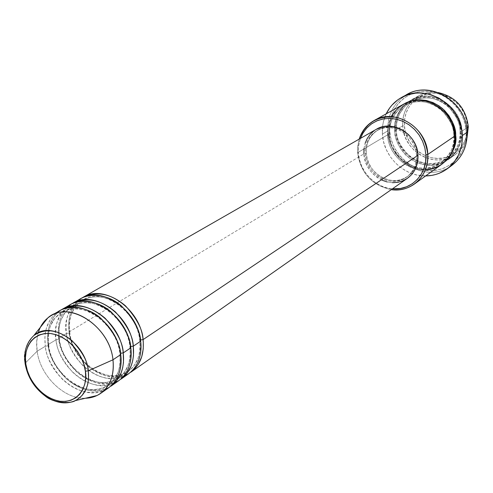 <?xml version="1.0" encoding="UTF-8"?>
<svg xmlns="http://www.w3.org/2000/svg" width="493" height="493" viewBox="0 0 493 493"><rect width="100%" height="100%" fill="white"/><g stroke="black" fill="none" stroke-linecap="round" stroke-linejoin="round"><path stroke-width="0.37" stroke-dasharray="2.46 1.85" d="M33.888 335.493C25.685 344.853 22.752 354.11 25.094 363.273C23.559 351.232 26.493 341.969 33.888 335.493M139.95 340.232L140.468 339.967L139.95 340.232L140.141 348.822L139.464 353.518L138.071 358.337L134.318 365.362L130.546 369.516L128.266 371.309L130.546 369.516L134.318 365.362L138.071 358.337L139.464 353.518L140.141 348.822L139.95 340.232C139.673 331.123 134.269 320.579 123.743 308.606C110.136 296.681 96.536 293.803 82.953 299.978C96.536 293.803 110.136 296.681 123.743 308.606C134.269 320.579 139.673 331.123 139.95 340.232M376.258 129.332C367.612 134.799 363.477 142.988 363.871 153.89L69.026 331.949C72.181 362.472 108.355 387.51 129.585 373.059C115.38 380.023 101.022 377.324 86.503 364.949C75.281 352.507 69.458 341.507 69.026 331.949L69.766 332.153L69.544 332.911C69.938 342.216 75.682 352.865 86.774 364.869C101.176 376.615 115.005 378.76 128.266 371.309C115.005 378.76 101.176 376.615 86.774 364.869C75.682 352.865 69.938 342.216 69.544 332.911L66.456 333.502C66.931 342.425 72.138 352.834 82.072 364.734C94.705 377.046 108.38 381.077 123.084 376.818M140.641 341.242L139.79 341.002L140.641 341.242M130.121 346.807L130.62 346.548L130.121 346.807L130.337 355.484L129.671 360.229L128.279 365.091L124.513 372.178L120.723 376.362L118.431 378.174L120.723 376.362L124.513 372.178L128.279 365.091L129.671 360.229L130.337 355.484L130.121 346.807C129.813 337.6 124.341 326.927 113.698 314.793C99.943 302.702 86.232 299.756 72.563 305.962C86.232 299.756 99.943 302.702 113.698 314.793C124.341 326.927 129.813 337.6 130.121 346.807M80.624 298.746C69.439 305.956 64.719 317.541 66.456 333.502L58.649 338.216C61.921 369.041 98.403 394.443 119.762 379.943C105.459 386.919 90.989 384.133 76.341 371.593C65.008 358.996 59.111 347.867 58.649 338.216L59.376 338.414L59.148 339.202C59.573 348.606 65.39 359.385 76.606 371.543C91.143 383.443 105.089 385.655 118.431 378.174C105.089 385.655 91.143 383.443 76.606 371.543C65.39 359.385 59.573 348.606 59.148 339.202L56.017 339.806C56.51 349.026 61.982 359.761 72.44 372.005C85.8 384.546 99.839 388.268 114.542 383.16M130.799 347.842L129.961 347.602L130.799 347.842M120.046 353.543L120.526 353.29L120.046 353.543L120.292 362.312L119.626 367.106L118.24 372.018L114.468 379.166L110.66 383.388L108.349 385.206L110.66 383.388L114.468 379.166L118.24 372.018L119.626 367.106L120.292 362.312L120.046 353.543C119.707 344.237 114.16 333.434 103.394 321.14C89.498 308.877 75.669 305.863 61.915 312.1C75.669 305.863 89.498 308.877 103.394 321.14C114.16 333.434 119.707 344.237 120.046 353.543M70.191 304.723C58.938 311.983 54.218 323.679 56.017 339.806L48.018 344.638C51.408 375.771 88.204 401.548 109.699 386.993C95.297 393.981 80.71 391.115 65.933 378.396C54.483 365.64 48.511 354.387 48.018 344.638L48.727 344.829L48.499 345.648C48.955 355.151 54.852 366.059 66.185 378.371C80.87 390.444 94.921 392.724 108.349 385.206C94.921 392.724 80.87 390.444 66.185 378.371C54.852 366.059 48.955 355.151 48.499 345.648L45.319 346.265C45.849 355.57 51.383 366.416 61.927 378.809C75.392 391.522 89.529 395.343 104.337 390.283M120.711 354.609L119.885 354.375L120.711 354.609M468.313 126.824L467.444 126.516C467.327 99.98 432.774 83.046 414.816 100.134C407.483 106.759 404.02 115.239 404.426 125.573L402.719 125.838C401.006 106.137 418.717 89.03 438.191 92.542C431.085 91.507 424.504 92.641 418.44 95.938C407.619 102.587 402.38 112.558 402.719 125.838L395.54 130.109L396.304 130.423C395.959 138.36 400.513 147.031 409.966 156.447C422.544 165.297 435.122 165.925 447.687 158.339C457.387 149.077 461.534 140.129 460.129 131.495L461.873 131.218C463.568 141.842 454.3 164.57 430.173 164.767C406.066 163.072 395.103 140.382 395.54 130.109C395.17 116.662 400.452 106.574 411.384 99.857C431.32 87.544 461.614 106.057 461.873 131.218L466.711 127.915L461.873 131.218C462.089 143.05 457.8 152.337 449 159.066C429.113 174.621 396.125 156.373 395.54 130.109L402.719 125.838C403.249 151.77 435.861 169.74 455.538 154.346C461.103 150.254 464.93 144.782 467.013 137.911L464.505 144.061L460.819 149.465L456.124 153.915L450.614 157.224L444.513 159.282L438.067 160.015L431.541 159.405L425.182 157.483L419.235 154.327L413.935 150.075L409.486 144.88L406.047 138.958L403.767 132.525L402.719 125.838L404.426 125.573L404.642 119.288L406.035 113.236L408.568 107.647L412.148 102.735L416.64 98.692L421.891 95.685L427.696 93.836L433.834 93.22L440.064 93.873L446.147 95.784L451.834 98.871L456.906 103.031L461.152 108.084L464.4 113.84L466.526 120.07L467.444 126.516L467.124 132.931L465.583 139.051L462.884 144.646L459.149 149.496L454.528 153.422L450.201 155.843C461.701 150.02 467.45 140.246 467.444 126.516L468.313 126.824M403.638 104.152C392.588 110.95 387.264 121.167 387.664 134.799L389.427 134.527L389.544 128.747L390.283 124.458L391.75 119.91L394.11 115.276L399.638 108.719L404.716 105.12C417.768 99.173 430.013 100.818 441.469 110.056C450.152 119.472 454.306 128.026 453.93 135.711L454.774 135.483L453.93 135.711C454.306 128.026 450.152 119.472 441.469 110.056C430.013 100.818 417.768 99.173 404.716 105.12L399.638 108.719L395.676 113.002L391.75 119.91L389.834 126.639L389.501 134.373L388.663 134.207L389.716 140.912L391.978 147.376L395.368 153.36L399.761 158.635L404.993 163.023L410.872 166.344L417.189 168.477L423.709 169.333L430.186 168.871L436.367 167.102L442.264 163.916C429.002 171.613 415.864 170.781 402.855 161.421C393.057 151.554 388.33 142.483 388.663 134.207L389.427 134.527C389.088 142.557 393.71 151.345 403.274 160.878C415.993 169.857 428.7 170.516 441.395 162.863C451.187 153.502 455.366 144.449 453.93 135.711L454.805 136.037L453.93 135.711C455.366 144.449 451.187 153.502 441.395 162.863C428.7 170.516 415.993 169.857 403.274 160.878C393.71 151.345 389.088 142.557 389.427 134.527L387.664 134.799L357.61 152.688L358.368 153.052L358.621 145.558L360.408 138.416L358.528 146.261L358.368 153.052L359.477 159.861L361.807 166.424L365.264 172.513L369.719 177.899L375.019 182.379L380.966 185.787L387.344 187.999L392.428 188.825C375.05 187.673 359.323 171.077 358.368 153.052L357.61 152.688L357.585 147.74L359.157 139.131L357.758 145.78L357.61 152.688L387.664 134.799C386.795 145.269 399.607 170.541 425.299 169.974M407.132 94.459C393.815 102.47 387.393 114.61 387.855 130.873L389.593 130.608C390.789 151.511 409.233 170.091 429.545 170.627C449.869 171.472 467.376 153.508 466.249 131.902L465.854 139.729L463.975 147.197L460.69 154.007L456.136 159.898L450.503 164.65L444.02 168.095L440.539 169.284L433.267 170.553L425.81 170.319L418.452 168.606L411.464 165.482L405.104 161.075L399.595 155.548L395.139 149.102L393.365 145.614L390.789 138.25L389.593 130.608L389.827 122.96L391.491 115.596L394.536 108.793L398.855 102.815L404.297 97.885L410.663 94.212L417.713 91.944L421.416 91.371L428.984 91.39L436.533 92.961L443.755 96.024L450.362 100.48L456.087 106.143L458.545 109.36L462.52 116.403L465.121 124.02L466.249 131.902L467.13 132.223L466.249 131.902C465.429 110.296 445.869 91.02 425.188 91.187C404.482 91.039 388.096 109.699 389.593 130.608L387.855 130.873C387.332 115.917 392.884 104.3 404.519 96.018M407.372 102.328L402.645 106.593L398.892 111.769L396.236 117.667L394.782 124.051L394.573 130.688L396.304 130.423L394.573 130.688C394.129 140.98 405.11 163.707 429.261 165.414C453.424 165.217 462.699 142.452 461.004 131.81L460.129 131.495C461.534 140.129 457.387 149.077 447.687 158.339C435.122 165.925 422.544 165.297 409.966 156.447C400.513 147.031 395.959 138.36 396.304 130.423L396.723 122.628L397.802 118.246L399.681 113.686L404.352 106.963L408.839 103.019L411.482 101.348C424.405 95.451 436.521 97.059 447.835 106.168C456.413 115.461 460.511 123.903 460.129 131.495L461.004 131.81L460.024 124.994L457.769 118.412L454.33 112.318L449.844 106.969L444.483 102.569L438.474 99.29L432.053 97.269L425.477 96.566L419.013 97.207L412.9 99.161L407.619 102.156M59.493 310.855C48.178 318.158 43.458 329.965 45.319 346.265L48.499 345.648L48.727 344.829L48.018 344.638L56.017 339.806L59.148 339.202L59.376 338.414L58.649 338.216C56.898 322.872 61.194 311.471 71.528 304.008L66.61 308.15L62.944 313.055L60.448 318.342L58.957 323.685L58.192 331.339L58.649 338.216L66.456 333.502C69.673 364.845 107.456 390.037 128.396 373.94M76.92 301.309C67.356 312.303 63.868 323.032 66.456 333.502L69.544 332.911L69.766 332.153L69.026 331.949C67.338 316.752 71.639 305.45 81.93 298.043L79.324 299.978L75.053 304.52L70.875 312.26L69.377 317.554L68.687 322.681L69.026 331.949L363.871 153.89C364.512 175.366 391.257 190.637 407.391 178.337M366.299 153.255L365.196 153.921C364.826 143.592 368.739 135.821 376.923 130.627C392.274 120.797 416.191 135.452 416.591 155.246L417.614 154.562C417.22 134.805 393.346 120.187 378.014 129.998C369.842 135.187 365.935 142.939 366.299 153.255L366.428 148.079L367.525 143.112L369.547 138.533L372.431 134.534L376.067 131.255L380.319 128.839L385.033 127.379L390.018 126.935L395.09 127.539L400.051 129.16L404.698 131.748L408.851 135.205L412.339 139.39L415.026 144.141L416.807 149.268L417.614 154.562L417.417 159.824L416.221 164.841L414.089 169.413L411.094 173.376L407.372 176.568L403.071 178.879L398.344 180.228L393.389 180.561L388.385 179.877L383.523 178.207L378.988 175.613L374.945 172.199L371.537 168.095L368.906 163.454L367.137 158.444L366.299 153.255C366.897 173.604 392.225 188.086 407.526 176.463C414.514 171.268 417.873 163.972 417.614 154.562L416.591 155.246C416.856 164.668 413.491 171.983 406.497 177.184C391.171 188.825 365.8 174.312 365.196 153.921L366.299 153.255M449.554 166.917C425.404 182.989 388.644 161.038 387.855 130.873L382.389 134.09C381.952 126.892 383.221 120.144 386.185 113.84L383.295 122.221L382.617 126.116L382.389 134.09L387.855 130.873C388.601 162.382 428.343 184.179 452.075 165.21M40.371 327.315C36.963 334.303 35.884 342.265 37.129 351.213L25.094 363.273L37.129 351.213L36.692 341.661L38.22 332.769M55.61 313.573L53.441 315.619L49.922 320.191L46.552 327.654L45.374 332.664L44.875 337.495L45.319 346.265L37.129 351.213L45.319 346.265C48.782 378.267 87.267 404.217 108.448 387.923M48.018 344.638C46.213 329.145 50.489 317.64 60.861 310.122L58.242 312.081L53.94 316.697L49.762 324.573L48.283 329.965L47.618 335.185L48.018 344.638M66.395 307.367C56.849 318.441 53.392 329.256 56.017 339.806C59.351 371.475 97.485 397.044 118.542 380.849M85.425 398.239C64.115 399.33 40.204 375.851 37.129 351.213C40.204 375.851 64.115 399.33 85.425 398.239M47.494 397.5C35.243 389.291 27.774 377.885 25.094 363.273L27.325 372.086L29.457 377.145L32.47 382.488L38.867 390.53L47.494 397.5M449.536 156.133L443.38 157.951L437.291 158.407L431.165 157.631L425.225 155.652L419.703 152.559L414.792 148.461L410.669 143.525L407.501 137.923L405.388 131.865L404.426 125.573C405.012 148.011 430.894 165.358 450.201 155.843M394.573 130.688L395.602 137.325L397.839 143.722L401.191 149.638L405.536 154.864L410.718 159.196L416.542 162.474L422.803 164.576L429.261 165.414L435.676 164.952L441.808 163.189L447.416 160.194L452.284 156.065L456.222 150.95L459.057 145.053L460.672 138.588L461.004 131.81C461.731 121.284 450.134 97.657 425.477 96.566C401.074 97.54 392.822 120.434 394.573 130.688M425.632 175.933C403.977 176.519 383.394 156.46 382.389 134.09L383.646 142.07L386.346 149.755L390.376 156.866L395.596 163.146L401.813 168.366L408.808 172.322L416.32 174.873L425.632 175.933M388.663 134.207L388.866 127.502L390.327 121.05L392.995 115.097L396.779 109.871L401.542 105.57L404.124 103.887L401.419 105.656L396.834 109.803L392.077 116.81L390.166 121.555L389.076 126.103L388.663 134.207M391.442 116.675C388.293 123.533 387.036 129.573 387.664 134.799C388.305 161.414 421.712 179.976 441.814 164.249M391.251 189.651C371.821 185.325 360.611 173.006 357.61 152.688C360.611 173.006 371.821 185.325 391.251 189.651M364 148.43L365.153 143.192M374.15 130.694L376.153 129.394M392.422 182.681L387.147 181.954M382.026 180.191L377.244 177.455L372.985 173.856L369.399 169.53L366.619 164.637L364.752 159.356L363.871 153.89M416.591 155.246L415.784 149.94L413.997 144.806L411.304 140.043L407.81 135.852L403.65 132.389L398.991 129.795L394.03 128.168L388.946 127.564L383.948 128.001L379.234 129.468L374.97 131.89L371.334 135.168L368.444 139.18L366.422 143.759L365.325 148.738L365.196 153.921L366.034 159.122L367.809 164.138L370.446 168.791L373.86 172.907L377.909 176.328L382.457 178.922L387.325 180.598L392.336 181.282L397.296 180.949L402.029 179.606L406.343 177.289L410.071 174.091L413.06 170.122L415.198 165.543L416.394 160.515L416.591 155.246M395.54 130.109C393.802 119.873 402.041 97.016 426.414 96.043C451.027 97.127 462.607 120.711 461.873 131.218L460.129 131.495C460.511 123.903 456.413 115.461 447.835 106.168C436.521 97.059 424.405 95.451 411.482 101.348L408.839 103.019L404.352 106.963L399.681 113.686L397.802 118.246L396.723 122.628L396.378 130.275L395.54 130.109M48.499 345.648L48.135 336.355L48.844 331.21L50.403 325.916L54.754 318.268L59.209 313.899L61.915 312.1L59.209 313.899L54.754 318.268L50.403 325.916L48.844 331.21L48.135 336.355L48.499 345.648M59.148 339.202L58.815 330.002L59.536 324.912L61.095 319.667L65.44 312.087L69.877 307.755L72.563 305.962L69.877 307.755L65.44 312.087L61.095 319.667L59.536 324.912L58.815 330.002L59.148 339.202M69.544 332.911L69.242 323.802L69.969 318.761L71.534 313.566L75.867 306.054L80.279 301.753L82.953 299.978L80.279 301.753L75.867 306.054L71.534 313.566L69.969 318.761L69.242 323.802L69.544 332.911M25.174 363.951L25.094 363.273M69.753 332.146C72.391 362.7 110.204 386.561 128.266 371.309C136.949 365.258 140.795 355.157 139.802 341.008C137.67 310.898 101.01 286.79 82.953 299.978L77.025 304.692L72.496 311.44L70.98 315.335L69.778 320.623L69.365 326.274L69.753 332.146M59.363 338.408C62.081 369.306 100.362 393.537 118.431 378.174C127.157 372.129 131.002 361.942 129.973 347.608C127.767 317.141 90.62 292.663 72.563 305.962L64.934 312.704C64.072 313.406 62.71 316.013 60.836 320.536C59.129 326.021 58.636 331.98 59.363 338.408M48.715 344.823C51.525 376.079 90.287 400.68 108.349 385.206C117.112 379.172 120.958 368.9 119.898 354.381C117.611 323.544 79.965 298.684 61.915 312.1L54.557 318.466C53.071 320.709 53.078 319.852 50.354 326.169C48.493 331.857 47.944 338.075 48.715 344.823M449.345 157.064C456.721 150.624 460.296 142.15 460.074 131.625C459.852 107.289 430.463 89.467 411.482 101.348C401.092 107.739 396.058 117.383 396.378 130.275C396.902 155.628 428.762 173.197 447.687 158.339L448.31 157.883M453.868 135.846C454.071 147.395 449.912 156.398 441.395 162.863C422.291 177.862 390.074 160.034 389.507 134.373C389.162 121.321 394.234 111.572 404.716 105.12C423.869 93.122 453.615 111.208 453.868 135.846M378.014 129.998L376.923 130.627M418.44 95.938L411.384 99.857M455.538 154.346L449 159.066M407.526 176.463L406.497 177.184"/><path stroke-width="0.74" d="M25.081 363.286L25.174 363.951L25.846 364.136C23.356 353.937 28.649 332.257 50.403 333.49C72.563 336.774 85.092 360.987 85.381 371.235L88.302 370.791C87.97 361.961 82.46 351.836 71.775 340.41C57.903 329.54 45.276 327.9 33.888 335.493C50.582 320.099 85.529 342.339 88.302 370.791L112.971 359.798C109.853 325.7 67.818 299.35 47.772 317.973L43.624 322.188L40.371 327.315M140.468 339.967L143.069 339.622L143.278 341.822L143.235 348.964L141.744 356.685L138.219 364.426L134.49 369.134L130.818 372.24C140.332 365.073 144.418 354.202 143.069 339.622L417.972 155.283C417.559 134.46 392.422 119.035 376.258 129.332L83.194 297.273C104.072 283.629 140.413 308.877 143.069 339.622L140.468 339.967M123.084 376.818C139.611 369.719 142.181 351.638 140.641 341.242C137.966 310.417 101.533 285.077 80.624 298.746L72.822 303.213C93.818 289.483 130.522 315.101 133.283 346.178L133.48 355.626L132.691 360.796L131.07 366.077L126.726 373.7L121.031 379.105C130.602 371.895 134.688 360.919 133.283 346.178L140.641 341.242L133.283 346.178L130.62 346.548L133.283 346.178C132.987 336.269 127.015 324.844 115.374 311.909C100.276 299.22 85.659 296.589 71.528 304.008L72.822 303.213M114.542 383.16C130.06 375.5 132.297 358.103 130.799 347.842C128.014 316.685 91.211 290.969 70.191 304.723L62.192 309.308C83.305 295.486 120.384 321.485 123.256 352.902L123.484 362.46L122.695 367.686L121.075 373.022L116.712 380.707L110.993 386.142C120.625 378.883 124.711 367.803 123.256 352.902L130.799 347.842L123.256 352.902L120.526 353.29L123.256 352.902C122.93 342.881 116.872 331.314 105.089 318.201C89.818 305.333 75.078 302.64 60.861 310.122L62.192 309.308M104.337 390.283C120.027 382.63 122.252 365.005 120.711 354.609C117.809 323.106 80.63 297.008 59.493 310.855L51.29 315.551C72.52 301.636 109.988 328.03 112.971 359.798L120.711 354.609L112.971 359.798C114.481 374.865 110.389 386.05 100.708 393.352C96.24 396.44 91.143 398.073 85.425 398.239L91.445 397.475L97.022 395.509C109.206 388.915 114.518 377.009 112.971 359.798L88.302 370.791C89.695 385.169 85.351 395.115 75.263 400.63C66.66 404.433 57.404 403.391 47.494 397.5C57.441 403.366 66.697 404.414 75.263 400.63L77.789 399.188L82.011 395.522L86.226 388.817L87.785 384.053L88.53 379.363L88.302 370.791L85.381 371.235L85.702 377.841L84.833 384.029L82.824 389.556L79.767 394.203L75.78 397.808L71.029 400.23L65.705 401.401L60.004 401.271L54.15 399.86L48.363 397.241L42.86 393.5L37.838 388.792L33.475 383.283L29.944 377.188L27.368 370.724L25.846 364.136L25.433 357.653L26.154 351.534L27.996 345.994L30.886 341.261L34.726 337.508L39.378 334.901L44.672 333.539L50.403 333.49L56.35 334.772L62.278 337.329L67.954 341.082L73.149 345.876L77.654 351.527L81.283 357.807L83.89 364.469L85.381 371.235C87.865 381.822 81.604 403.274 60.004 401.271C38.251 397.407 26.388 374.169 25.846 364.136L25.174 363.951C27.676 377.237 34.368 387.929 45.257 396.039C54.014 403.724 71.51 403.576 75.263 400.63L97.022 395.509M438.191 92.542C455.957 96.794 466.002 108.22 468.313 126.824C466.002 108.22 455.957 96.794 438.191 92.542M425.299 169.974C448.482 168.359 456.364 146.211 454.805 136.037L427.782 154.469L425.897 154.771C427.388 174.516 410.879 190.853 392.428 188.825L400.427 188.499L406.645 186.748L412.327 183.729L417.238 179.544L421.195 174.343L424.029 168.323L425.619 161.71L425.897 154.771L424.843 147.783L422.501 141.01L418.951 134.737L414.336 129.215L408.851 124.661L402.713 121.253L396.169 119.127L389.482 118.357L382.907 118.961L376.714 120.908L371.13 124.113L366.361 128.439L362.589 133.714L360.408 138.416L363.242 132.617L367.149 127.582L371.999 123.503L377.607 120.532L383.782 118.801L390.283 118.375L396.871 119.288L403.286 121.512L409.289 124.963L414.644 129.523L419.13 135.008L422.587 141.208L424.874 147.882L425.897 154.771L427.782 154.469C425.231 135.162 414.884 122.8 396.729 117.383C378.384 115.042 365.861 122.289 359.157 139.131C361.831 130.935 366.798 124.747 374.064 120.569C395.029 107.585 427.302 127.607 427.782 154.469L454.805 136.037C454.503 110.524 423.795 91.704 403.638 104.152L374.064 120.569M404.519 96.018C427.992 78.874 466.902 100.874 467.13 132.223C466.853 102.279 430.95 80.106 407.132 94.459L401.77 97.349C425.767 82.886 462.009 105.317 462.323 135.55L467.13 132.223L462.323 135.55C462.588 149.644 457.541 160.743 447.176 168.834C440.791 173.456 433.612 175.822 425.632 175.933L431.788 175.385L435.541 174.534L439.171 173.302L445.925 169.721L448.987 167.404L454.318 161.833L458.428 155.178L461.134 147.69L461.923 143.728L462.323 135.55L461.929 131.415L461.14 127.311L458.416 119.355L454.256 111.985L451.687 108.62L445.709 102.698L438.807 98.039L431.264 94.829L427.351 93.806L419.42 92.967L415.494 93.159L407.884 94.742L400.864 97.861L397.654 99.95L391.99 105.089L389.587 108.09L386.185 113.84C389.68 106.661 394.875 101.164 401.77 97.349M454.774 135.483L455.698 135.427C457.221 144.665 452.747 154.161 442.264 163.916L446.935 159.917L450.898 154.759L453.751 148.8L455.378 142.274L455.698 135.427L454.774 135.483M376.153 129.394L383.597 126.602L388.854 126.134L394.209 126.763L399.435 128.476L404.34 131.206L408.722 134.854L412.407 139.272L415.242 144.283L417.121 149.693L417.972 155.283L143.069 339.622C142.797 329.823 136.912 318.54 125.407 305.771C110.475 293.261 95.981 290.685 81.93 298.043L83.194 297.273M466.711 127.915L468.313 126.824L466.711 127.915M38.22 332.769C40.58 325.047 44.937 319.304 51.29 315.551M110.993 386.142L118.542 380.849C128.131 373.626 132.216 362.626 130.799 347.842C130.528 337.403 124.051 325.509 111.369 312.168C97.836 299.886 76.859 297.76 66.395 307.367M100.708 393.352L108.448 387.923C118.086 380.658 122.178 369.553 120.711 354.609C120.409 344.04 113.828 331.986 100.973 318.453C87.261 305.993 66.087 303.848 55.61 313.573M450.201 155.843L449.536 156.133M467.013 137.911L468.313 126.824L467.013 137.911M447.176 168.834L452.075 165.21C462.36 157.181 467.376 146.187 467.13 132.223C467.302 147.493 461.442 159.054 449.554 166.917M404.124 103.887L407.113 102.371L413.276 100.412L419.802 99.771L426.439 100.486L432.922 102.538L438.992 105.853L444.403 110.309L448.944 115.719L452.42 121.882L454.706 128.537L455.698 135.427C456.105 127.373 451.724 118.431 442.566 108.602C430.463 99.019 417.651 97.448 404.131 103.887M414.385 184.049C407.52 188.85 399.805 190.717 391.251 189.651C411.002 192.886 429.403 175.687 427.782 154.469C428.115 167.102 423.647 176.962 414.385 184.049L441.814 164.249C450.713 157.446 455.045 148.042 454.805 136.037L453.313 127.317L451.477 122.381L448.673 117.248L444.735 112.17L439.608 107.511L433.365 103.709L426.272 101.201L418.779 100.307L411.427 101.145L404.735 103.573L399.084 107.258L394.653 111.763L391.442 116.675M363.871 153.89L364 148.43M365.153 143.192L367.285 138.373L370.317 134.151L374.15 130.694M130.818 372.24L407.391 178.337C414.718 172.864 418.243 165.18 417.972 155.283L417.762 160.829L416.499 166.123L414.249 170.948L411.094 175.12L407.372 178.349M407.169 178.484L402.627 180.919L397.648 182.336L392.422 182.681M387.147 181.954L382.026 180.191M121.031 379.105L128.396 373.94C137.923 366.761 142.009 355.866 140.641 341.242C140.4 330.926 134.022 319.193 121.506 306.036C108.146 293.92 87.36 291.819 76.92 301.309M47.772 317.973L33.888 335.493C26.375 342.666 23.473 352.156 25.18 363.957M449.345 157.064L448.31 157.883"/></g></svg>
